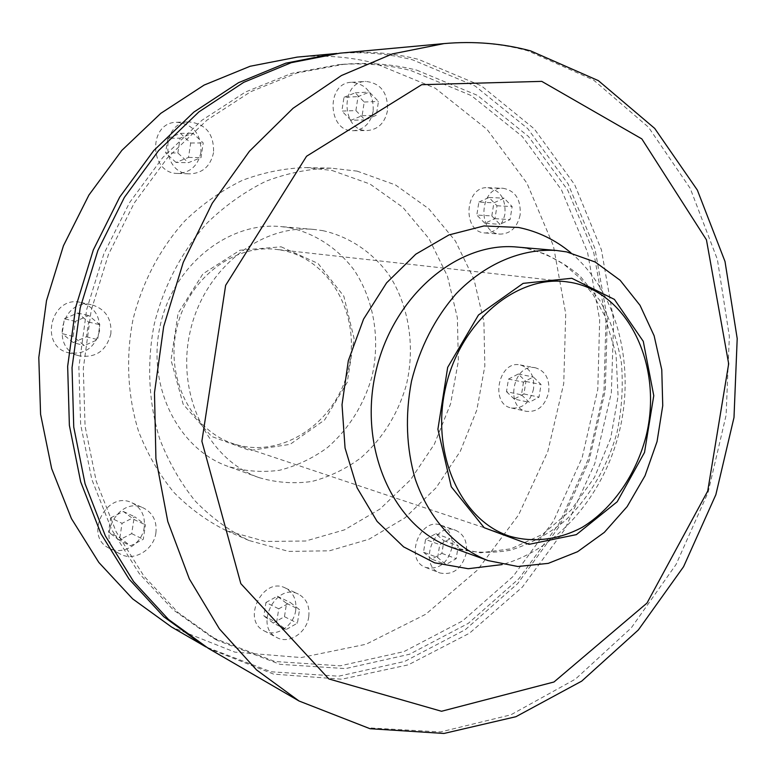 <?xml version="1.0" encoding="UTF-8"?>
<svg xmlns="http://www.w3.org/2000/svg" width="776" height="776" viewBox="0 0 776 776"><rect width="100%" height="100%" fill="white"/><g stroke="black" fill="none" stroke-linecap="round" stroke-linejoin="round"><path stroke-width="0.58" stroke-dasharray="3.88 2.91" d="M280.65 250.017C330.479 258.437 361.742 316.511 348.249 369.764C335.698 423.25 281.222 459.906 233.207 443.668C191.914 430.35 165.385 378.834 176.54 329.296C187.249 279.661 232.984 244.081 276.052 249.368L280.65 250.017M281.135 246.816L318.053 263.471L343.836 296.209L354.079 338.443L347.25 382.325L324.62 419.962L290.108 444.357L249.862 450.497L211.576 436.451L183.165 404.248L171.021 360.064L178.102 313.213L202.953 273.831L239.978 250.231L281.135 246.816M289.584 227.746C315.357 233.489 337.851 248.427 354.128 270.067C374.236 300.312 380.579 339.995 371.772 377.301C363.498 405.46 348.754 428.866 327.54 447.519C312.738 458.296 296.742 465.881 279.554 470.266C262.065 472.613 244.838 471.304 227.872 466.337C178.257 448.994 146.577 386.186 160.176 325.687C173.281 265.082 228.435 221.432 280.747 226.563L289.584 227.746M322.797 230.637C349.142 236.554 372.073 251.977 388.63 274.326C409.068 305.55 415.422 346.523 406.333 385.09C397.807 414.2 382.694 438.43 360.976 457.772C345.834 468.966 329.47 476.862 311.884 481.469C293.997 483.972 276.382 482.691 259.029 477.618C208.278 459.906 175.909 394.974 190.004 332.264C203.593 269.447 260.27 224.157 313.766 229.424L322.797 230.637M332.089 170.477L369.958 184.009L402.831 207.328L429.06 238.736L447.48 276.256L457.365 317.753L458.373 361.015L450.575 403.869L434.366 444.163L410.514 479.83L380.085 508.969L344.525 529.843L305.618 541.018L265.45 541.454L226.388 530.658C207.037 521.103 189.451 508.251 173.611 492.11C159.099 474.272 147.43 454.038 138.594 431.417C127.623 396.245 125.615 357.59 132.968 319.693C142.241 282.202 160.312 247.99 185.057 220.694C202.594 203.884 221.694 190.44 242.355 180.352C263.52 172.369 284.889 168.111 306.452 167.577L332.089 170.477M357.115 171.127L395.547 184.979L428.856 208.851L455.396 241.006L473.99 279.399L483.904 321.856L484.835 366.136L476.833 409.99L460.313 451.263L436.054 487.832L405.13 517.737L369.007 539.223L329.48 550.805L288.662 551.406L248.96 540.494C229.298 530.765 211.411 517.65 195.309 501.16C180.575 482.915 168.712 462.195 159.74 439.012C148.623 402.957 146.635 363.294 154.201 324.368C163.707 285.878 182.195 250.735 207.444 222.693C225.341 205.436 244.809 191.624 265.858 181.274C287.401 173.077 309.139 168.702 331.071 168.149L357.115 171.127M297.169 57.104C323.573 54.786 349.151 56.726 373.896 62.924L435.278 88.212L487.076 129.437L526.943 183.175L553.414 245.827L565.723 313.785L563.735 383.528L547.759 451.69L518.552 514.983L477.298 570.215L425.694 614.282L366.02 644.264L301.204 657.553L234.915 652.141L171.496 626.979M534.8 367.678L535.401 367.775C545.402 370.909 549.845 378.979 548.719 391.967C545.247 405.8 537.807 412.269 526.409 411.358C504.681 407.701 513.169 363.42 534.8 367.678M308.751 616.784C306.772 632.702 288.905 644.497 276.857 637.552C253.626 626.717 275.897 582.097 298.382 594.115C306.462 598.568 309.925 606.124 308.751 616.784M520.133 214.933C517.282 227.416 510.608 233.819 500.132 234.119C476.677 233.566 479.587 186.221 503.032 188.267C515.38 190.644 521.084 199.539 520.133 214.933M387.476 110.725C384.857 122.87 378.232 129.466 367.601 130.504C341.595 132.23 339.461 81.8 365.671 81.422C380.851 83.09 388.116 92.858 387.476 110.725M213.536 152.62C210.529 166.103 202.711 173.184 190.081 173.853C160.865 174.309 160.04 121.405 189.431 121.939C206.067 124.034 214.098 134.258 213.536 152.62M110.861 333.806C106.293 350.917 95.72 358.25 79.142 355.825C49.208 348.744 62.264 297.072 91.995 304.861C105.594 309.149 111.88 318.8 110.861 333.806M155.908 532.85C153.891 549.815 133.996 561.863 120.328 554.064C94.197 541.832 118.107 494.952 143.599 508.067C152.979 513.043 157.072 521.297 155.908 532.85M466.366 552.861C461.924 568.827 453.087 575.52 439.876 572.96C417.866 565.646 433.871 521.453 455.308 530.153C463.854 533.966 467.53 541.532 466.366 552.861M336.891 53.466C362.993 51.478 388.252 53.602 412.648 59.849L475.135 86.039L527.748 128.603L568.158 183.999L594.92 248.533L607.336 318.519L605.28 390.396L589.081 460.731L559.486 526.196L517.689 583.562L465.338 629.646L404.703 661.433L338.705 676.187L271.018 671.773L206.009 646.98M410.97 70.577L471.352 95.603L522.287 136.489L561.485 189.877L587.529 252.2L599.673 319.877L597.792 389.436L582.175 457.53L553.579 520.909L513.14 576.413L462.525 620.955L403.937 651.627L340.218 665.818L274.937 661.511L212.314 637.571L173.32 609.897L139.282 573.6L111.676 529.63L91.791 479.345L80.646 424.482L78.871 367.106L86.689 309.488L103.838 253.917L129.573 202.604L162.766 157.528L201.954 120.261L245.497 91.985L291.64 73.371L338.656 64.66C363.546 62.74 387.651 64.718 410.97 70.577M416.819 70.17L477.376 95.332L528.437 136.45L567.722 190.11L593.785 252.733L605.93 320.74L604 390.638L588.315 459.072L559.603 522.782L519.037 578.576L468.258 623.39L409.476 654.275L345.553 668.602L280.049 664.334L217.202 640.336L178.063 612.545L143.909 576.083L116.196 531.89L96.243 481.324L85.059 426.15L83.304 368.445L91.18 310.468L108.417 254.567L134.277 202.953L167.635 157.596L207.008 120.115L250.735 91.675L297.053 72.954L344.253 64.204C369.24 62.284 393.422 64.272 416.819 70.17M339.684 53.195C366.864 50.809 393.141 52.865 418.506 59.383L481.343 85.826L534.179 128.797L574.686 184.707L601.419 249.823L613.69 320.391L611.352 392.811L594.775 463.631L564.715 529.484L522.384 587.083L469.47 633.226L408.273 664.848L341.75 679.204L273.656 674.121L208.424 648.406M437.683 557.537L439.73 544.626L450.031 538.806L458.228 545.858L456.191 558.681L445.948 564.54L437.683 557.537L423.512 552.202L425.529 539.456L439.73 544.626M425.529 539.456L435.753 533.733L443.891 540.717L441.884 553.375L431.728 559.137L445.948 564.54M431.728 559.137L423.512 552.202M441.884 553.375L456.191 558.681M443.891 540.717L458.228 545.858M435.753 533.733L450.031 538.806M451.971 547.652C447.587 563.405 438.828 570.001 425.704 567.44C403.86 560.175 419.69 516.564 440.981 525.207C449.459 528.98 453.126 536.458 451.971 547.652M119.853 537.865L122.045 523.325L134.879 516.874L145.442 524.896L143.259 539.31L130.513 545.829L119.853 537.865L108.553 532.161L110.706 517.835L122.045 523.325M110.706 517.835L123.403 511.5L133.85 519.425L131.707 533.636L119.106 540.028L130.513 545.829M119.106 540.028L108.553 532.161M131.707 533.636L143.259 539.31M133.85 519.425L145.442 524.896M123.403 511.5L134.879 516.874M144.22 527.292C142.241 544.015 122.559 555.858 109.038 548.137C83.177 536.022 106.778 489.86 132.027 502.829C141.3 507.747 145.364 515.904 144.22 527.292M73.109 336.474L75.359 321.41L88.784 315.57L99.871 324.727L97.64 339.665L84.312 345.572L73.109 336.474L62.158 333.612L64.369 318.771L75.359 321.41M64.369 318.771L77.639 313.029L88.609 322.059L86.417 336.774L73.235 342.585L84.312 345.572M73.235 342.585L62.158 333.612M86.417 336.774L97.64 339.665M88.609 322.059L99.871 324.727M77.639 313.029L88.784 315.57M99.483 331.022C94.982 347.871 84.526 355.098 68.133 352.682C38.538 345.679 51.4 294.783 80.811 302.475C94.255 306.714 100.482 316.23 99.483 331.022M177.859 152.998L180.09 138.186L192.826 133.2L203.225 142.949L201.003 157.635L188.364 162.688L177.859 152.998L165.608 152.882L167.8 138.293L180.09 138.186M167.8 138.293L180.391 133.375L190.702 142.988L188.51 157.45L176.016 162.436L188.364 162.688M176.016 162.436L165.608 152.882M188.51 157.45L201.003 157.635M190.702 142.988L203.225 142.949M180.391 133.375L192.826 133.2M200.916 152.503C197.948 165.802 190.217 172.776 177.723 173.436C148.808 173.873 147.944 121.754 177.025 122.278C193.496 124.335 201.459 134.413 200.916 152.503M355.883 110.59L358.037 96.622L369.366 92.082L378.465 101.443L376.311 115.294L365.06 119.902L355.883 110.59L341.857 111.065L343.991 97.291L358.037 96.622M343.991 97.291L355.214 92.81L364.235 102.034L362.12 115.702L350.965 120.251L365.06 119.902M350.965 120.251L341.857 111.065M362.12 115.702L376.311 115.294M364.235 102.034L378.465 101.443M355.214 92.81L369.366 92.082M373.188 111.191C370.598 123.171 364.041 129.679 353.497 130.708C327.724 132.415 325.561 82.683 351.538 82.295C366.582 83.944 373.799 93.576 373.188 111.191M491.809 215.951L493.885 202.827L504.09 198.171L512.141 206.581L510.075 219.608L499.938 224.322L491.809 215.951L476.823 215.03L478.87 202.07L493.885 202.827M478.87 202.07L488.987 197.482L496.999 205.786L494.952 218.648L484.903 223.294L499.938 224.322M484.903 223.294L476.823 215.03M494.952 218.648L510.075 219.608M496.999 205.786L512.141 206.581M488.987 197.482L504.09 198.171M504.943 214.03C502.12 226.359 495.505 232.664 485.107 232.965C461.817 232.402 464.649 185.677 487.929 187.705C500.19 190.052 505.865 198.831 504.943 214.03M523.48 382.112L521.453 394.839L506.476 391.667L508.484 379.105L523.48 382.112L533.306 376.971L541.047 384.498L539.019 397.128L529.251 402.317L521.453 394.839M508.484 379.105L518.232 374.032L525.924 381.482L523.926 393.946L514.236 399.068L529.251 402.317M514.236 399.068L506.476 391.667M523.926 393.946L539.019 397.128M525.924 381.482L541.047 384.498M518.232 374.032L533.306 376.971M533.558 388.863C530.134 402.531 522.752 408.904 511.423 407.992C489.472 404.248 498.638 359.754 520.298 364.962C530.241 368.066 534.664 376.04 533.558 388.863M276.634 622.459L278.739 608.83L290.224 602.448L299.526 609.645L297.431 623.167L286.014 629.598L276.634 622.459L263.869 615.94L265.945 602.496L278.739 608.83M265.945 602.496L277.323 596.23L286.538 603.35L284.472 616.697L273.171 623.012L286.014 629.598M273.171 623.012L263.869 615.94M284.472 616.697L297.431 623.167M286.538 603.35L299.526 609.645M277.323 596.23L290.224 602.448M295.695 610.421C293.745 626.125 276.052 637.717 264.102 630.84C241.074 620.092 263.093 576.112 285.384 588.024C293.406 592.437 296.839 599.906 295.695 610.421M444.047 43.592C472.962 41.06 500.792 43.437 527.534 50.712L593.514 79.996L648.513 127.235L690.252 188.422L717.393 259.456L729.353 336.318L726.103 415.199L708.071 492.43L676.071 564.472L631.305 627.842L575.472 679.087L510.87 714.822L440.555 731.943L368.387 727.859L299.07 701.019M570.923 252.811C615.882 290.68 634.807 361.538 620.363 427.169C605.862 492.799 558.895 549.117 502.169 564.569M527.37 248.475C546.818 253.568 564.375 262.763 580.06 276.033L599.761 300.38C610.256 319.392 617.473 340.237 621.401 362.906C623.351 386.099 621.886 409.321 616.998 432.562C607.365 466.783 589.45 497.426 565.355 520.444C548.331 534.247 529.969 544.17 510.278 550.223C490.238 553.773 470.508 552.764 451.099 547.206L480.664 552.774L510.947 548.816L542.414 534.431L570.923 510.268L594.465 477.385L610.693 438.275L618.074 396.245L616.057 354.38L604.756 315.871L593.223 294.735L579.662 277.808L563.803 264.199L546.032 254.285L526.778 248.398L517.282 247.078L527.37 248.475M565.733 281.688L276.052 249.368M509.609 536.187L233.207 443.668M313.766 229.424L280.747 226.563M259.029 477.618L227.872 466.337M331.071 168.149L306.452 167.577M248.96 540.494L226.388 530.658M344.253 64.204L338.656 64.66M217.202 640.336L212.314 637.571M425.704 567.44L439.876 572.96M440.981 525.207L455.308 530.153M109.038 548.137L120.328 554.064M132.027 502.829L143.599 508.067M68.133 352.682L79.142 355.825M80.811 302.475L91.995 304.861M177.723 173.436L190.081 173.853M177.025 122.278L189.431 121.939M353.497 130.708L367.601 130.504M351.538 82.295L365.671 81.422M485.107 232.965L500.132 234.119M487.929 187.705L503.032 188.267M511.423 407.992L526.409 411.358M520.298 364.962L535.401 367.775M264.102 630.84L276.857 637.552M285.384 588.024L298.382 594.115"/><path stroke-width="1.16" d="M571.776 278.274L614.398 299.39L643.275 341.343L653.77 395.653L644.517 452.427L617.211 501.742L576.364 534.635L529.048 544.335L484.195 527.719L451.254 486.765L437.906 429.206L447.674 367.368L478.482 314.998L523.16 283.366L571.776 278.274M566.674 251.899L595.26 262.036L620.131 280.272L640.045 305.356L654.12 335.746L661.773 369.774L662.743 405.654L657.049 441.583L645.002 475.804L627.144 506.602L604.32 532.385L577.577 551.707L548.234 563.376L517.825 566.499L488.026 560.582C455.706 548.002 428.944 518.756 415.276 479.17C406.265 448.024 405.004 415.335 411.513 381.113C420 347.338 434.89 318.209 456.162 293.745C485.223 263.578 521.802 248.291 556.411 250.473L566.674 251.899M571.097 282.464C629.288 292.853 663.257 367.29 646.068 436.209C635.981 475.009 612.555 508.794 582.165 527.36C558.865 539.757 533.51 543.025 509.609 536.187C461.206 520.754 430.622 454.173 445.366 388.582C459.576 322.874 515.322 275.325 565.733 281.688L571.097 282.464M206.009 646.98L171.496 626.979L132.667 598.888L98.833 562.445L71.411 518.572L51.662 468.607L40.585 414.268L38.8 357.542L46.511 300.622L63.457 245.74L88.93 195.028L121.842 150.389L160.768 113.364L204.098 85.088L250.124 66.261L297.169 57.104L336.891 53.466M203.574 645.593L163.755 616.716L129.039 579.08L100.909 533.655L80.675 481.818L69.374 425.345L67.657 366.33L75.738 307.063L93.333 249.901L119.717 197.085L153.716 150.602L193.874 112.084L238.504 82.702L285.83 63.166L334.097 53.709M208.424 648.406L168.46 619.413L133.618 581.602L105.381 535.944L85.079 483.826L73.739 427.023L72.042 367.659L80.171 308.043L97.863 250.532L124.383 197.395L158.556 150.641L198.899 111.889L243.713 82.343L291.233 62.691L339.684 53.195L444.047 43.592L392.355 53.922L341.411 75.544L293.105 108.242L249.426 151.252L212.236 203.263L183.223 262.433L163.688 326.463L154.482 392.772L155.918 458.655L167.781 521.482L189.325 578.877L219.385 628.851L256.517 669.901L299.07 701.019L208.424 648.406M541.764 81.373L641.839 138.904L706.441 239.813L728.674 363.789L707.712 491.082L646.98 603.088L553.996 681.988L441.515 711.272L328.84 678.932L240.822 583.63L201.886 441.253L225.641 285.335L306.549 156.257L421.717 84.681L541.764 81.373M502.169 564.569L468.17 568.711L434.628 562.823L403.588 546.857L377.117 521.414L357.086 487.813L345.058 448.043L342.022 404.694L348.327 360.714L363.556 319.14L386.603 282.842L415.781 254.198L449.003 234.915L483.991 225.942L518.513 227.465C537.962 231.452 555.432 239.9 570.923 252.811M488.026 560.582L451.099 547.206C394.286 527.544 358.337 449.702 375.516 373.178C392.113 296.529 457.462 241.026 517.282 247.078L556.411 250.473M299.07 701.019L370.016 728.712L443.988 733.456L515.904 716.714L581.69 681.144L638.318 629.996L683.578 566.693L715.85 494.7L733.999 417.488L737.2 338.549L725.007 261.493L697.362 190.11L654.721 128.428L598.345 80.626L530.609 50.886C502.809 43.398 473.961 40.963 444.047 43.592"/></g></svg>
